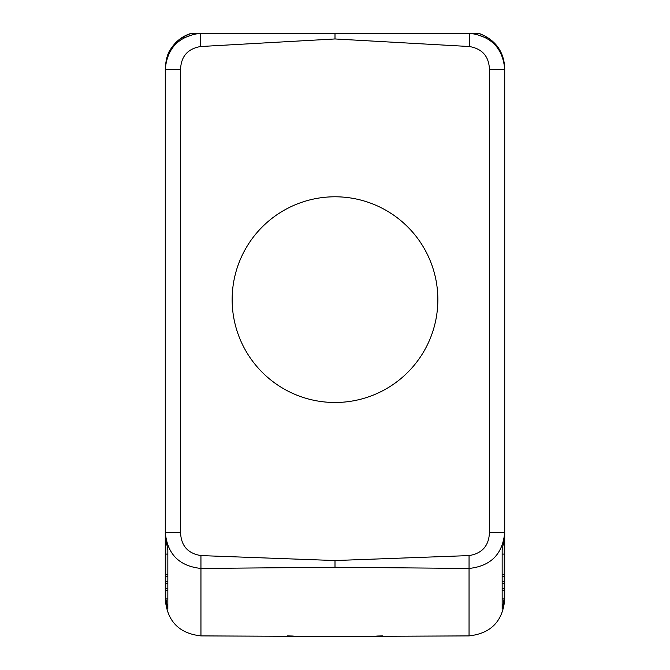 <?xml version="1.0" encoding="UTF-8"?>
<svg xmlns="http://www.w3.org/2000/svg" width="670" height="670" viewBox="0 0 670 670"><rect width="100%" height="100%" fill="white"/><g stroke="black" fill="none" stroke-linecap="round" stroke-linejoin="round"><path stroke-width="1" d="M415.366 33.5L254.634 33.5M183.614 38.039L195.9 33.5L231.862 33.5M190.9 33.5L198.756 33.5C178.22 36.741 167.065 48.717 165.272 69.412L165.272 68.524C166.16 51.272 174.702 39.597 190.9 33.5L195.9 33.5M190.657 33.5C182.483 36.18 176.026 41.113 171.277 48.282C167.877 52.377 165.875 59.127 165.272 68.524L165.281 68.474M469.477 46.532L335 38.961L200.523 46.532C187.701 48.776 181.051 56.397 180.565 69.412L180.565 532.399C181.026 545.723 187.818 553.454 200.941 555.589L335 560.539L469.059 555.589C482.182 553.454 488.974 545.723 489.435 532.399L489.435 69.412C488.949 56.397 482.3 48.776 469.477 46.532L469.704 33.5L479.1 33.5L438.138 33.5M198.739 33.5L469.704 33.5M200.523 46.532L200.297 33.5M335 38.961L335 33.5M165.272 68.524L165.272 596.937M504.728 69.965L504.728 68.524C503.84 51.272 495.298 39.597 479.1 33.5M471.261 33.5C491.78 36.741 502.935 48.717 504.728 69.412L504.728 596.066L502.157 608.955L502.157 550.037L502.157 598.888L504.217 598.888L504.217 590.655L502.157 590.655M502.157 608.955L502.157 550.037L504.728 535.791L504.728 69.412L504.728 535.791M165.783 63.323L165.272 69.412L165.272 596.962M165.942 62.486L165.331 67.302M166.244 544.476L165.783 544.476L165.783 598.888L167.843 598.888L167.843 608.955L167.843 550.037L165.272 535.791L165.272 69.412L165.272 532.399C167.324 554.124 179.217 566.142 200.95 568.445L200.941 555.589M504.058 62.486L504.669 67.302M504.217 63.323L504.728 69.412L489.435 69.412M489.435 532.399L504.728 532.399C502.676 554.124 490.783 566.142 469.05 568.445L469.05 635.897L335 636.5L200.95 635.897C179.133 633.46 167.24 621.274 165.272 599.349M504.728 300.16L504.728 68.524C504.083 51.749 495.624 40.066 479.343 33.5M469.05 635.897C490.867 633.46 502.76 621.274 504.728 599.349L504.728 596.066M504.728 596.937L504.728 420.065M486.387 38.039L474.1 33.5M165.272 535.791L165.272 532.399L180.565 532.399M180.565 69.412L165.272 69.412M232.147 299.632A102.853 102.853 0 0 0 335 402.486A102.853 102.853 0 0 0 437.853 299.632A102.853 102.853 0 0 0 335 196.787A102.853 102.853 0 0 0 232.147 299.632M165.272 596.066L167.843 608.955M335 560.539L335 567.256L200.95 568.445L200.95 635.897M335 567.256L469.05 568.445L469.059 555.589M504.217 542.08L504.217 590.655M504.217 554.098L502.157 554.098M504.217 574.399L502.157 574.399M504.217 583.654L502.157 583.654M504.217 588.411L502.157 588.411M504.217 576.652L502.157 576.652M504.217 581.409L502.157 581.409M504.217 544.476L503.756 544.476M165.783 581.409L167.843 581.409M165.783 576.652L167.843 576.652M165.783 583.654L167.843 583.654M165.783 588.411L167.843 588.411M165.783 590.655L167.843 590.655M165.783 544.476L165.783 542.08M165.783 554.098L167.843 554.098M165.783 574.399L167.843 574.399M293.309 636.056L287.388 635.897M382.612 635.897L376.691 636.056"/></g></svg>
